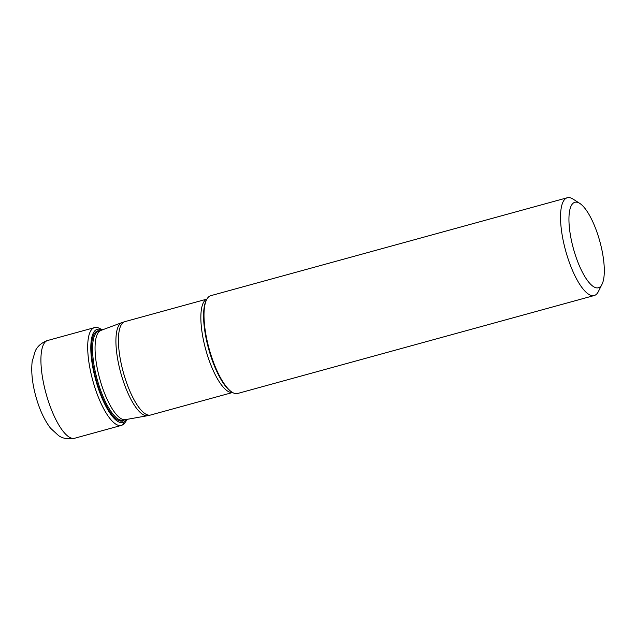 <?xml version="1.0" encoding="UTF-8"?>
<svg xmlns="http://www.w3.org/2000/svg" width="636" height="636" viewBox="0 0 636 636"><rect width="100%" height="100%" fill="white"/><g stroke="black" fill="none" stroke-linecap="round" stroke-linejoin="round"><path stroke-width="0.95" d="M594.199 295.533L237.657 393.477A50.713 15.669 -105.4 0 1 232.021 392.174A50.713 15.669 -105.4 0 1 209.109 348.727A50.713 15.669 -105.4 0 1 206.613 299.675A50.713 15.669 -105.4 0 1 210.5 295.764A50.713 15.669 -105.4 0 1 210.794 295.668L567.336 197.732A50.713 15.669 74.6 0 0 567.05 197.82A50.713 15.669 74.6 0 0 565.786 251.252A50.713 15.669 74.6 0 0 594.199 295.533A50.713 15.669 74.6 0 0 594.493 295.446A50.713 15.669 74.6 0 0 598.381 291.534L602.022 284.268A44.321 13.698 74.6 0 0 599.835 241.394A44.321 13.698 74.6 0 0 579.817 203.425A44.321 13.698 74.6 0 0 574.634 202.359A44.321 13.698 74.6 0 0 573.648 249.471A44.321 13.698 74.6 0 0 598.619 287.687A44.321 13.698 74.6 0 0 602.022 284.268M579.817 203.425L572.972 199.036A50.713 15.669 74.6 0 0 567.336 197.732M102.746 329.822L97.356 327.429L94.502 327.62A50.713 15.669 74.6 0 0 94.215 327.707A50.713 15.669 74.6 0 0 92.951 381.139A50.713 15.669 74.6 0 0 121.365 425.42A50.713 15.669 74.6 0 0 121.651 425.333A2.369 2.25 -108.9 0 0 123.185 422.463L122.748 420.881A30.592 29.089 71.1 0 1 122.597 420.317M74.587 438.268A50.713 15.669 -105.4 0 1 46.174 393.986A50.713 15.669 -105.4 0 1 47.438 340.554A50.713 15.669 -105.4 0 1 47.724 340.467L46.611 340.809C38.057 344.386 35.886 349.848 35.29 350.913L32.166 361.51C31.037 371.822 32.277 383.492 35.878 396.514C39.44 409.441 44.321 420.006 50.53 428.203L58.695 435.716C59.53 436.161 64.562 440.215 74.587 438.268L121.778 425.293L123.917 424.125L127.327 419.315M126.508 419.458A48.36 14.946 -105.4 0 1 123.185 422.463A48.36 14.946 -105.4 0 1 95.941 380.773A48.36 14.946 -105.4 0 1 97.022 329.376A48.36 14.946 -105.4 0 1 101.959 330.116M100.019 330.831A46.706 14.429 74.6 0 0 97.475 330.966A46.706 14.429 74.6 0 0 96.434 380.606A46.706 14.429 74.6 0 0 122.748 420.881A46.706 14.429 74.6 0 0 124.465 419.84M122.12 322.531A48.312 14.93 74.6 0 0 121.993 322.579L98.731 331.221A46.118 14.254 74.6 0 0 98.501 331.292A46.118 14.254 74.6 0 0 98.469 331.3A46.118 14.254 74.6 0 0 97.324 379.891A46.118 14.254 74.6 0 0 123.161 420.158L125.356 419.665A46.237 14.286 -105.4 0 1 99.725 378.77A46.237 14.286 -105.4 0 1 100.87 330.529A46.237 14.286 -105.4 0 1 100.989 330.481M232.569 392.507L150.573 415.03A48.431 14.962 -105.4 0 1 123.44 372.744A48.431 14.962 -105.4 0 1 124.64 321.713A48.431 14.962 -105.4 0 1 124.918 321.633L121.993 322.579A48.312 14.93 74.6 0 0 120.792 372.982A48.312 14.93 74.6 0 0 147.568 415.706L125.356 419.665M124.918 321.633L206.915 299.103A48.431 14.962 74.6 0 0 205.754 349.649A48.431 14.962 74.6 0 0 232.538 392.484M232.021 392.174L231.178 391.633A49.926 15.431 -105.4 0 1 208.624 348.862A49.926 15.431 -105.4 0 1 206.159 300.566L206.613 299.675M94.502 327.62L47.724 340.467M98.731 331.221L97.634 331.523M150.573 415.03L147.568 415.706"/></g></svg>
